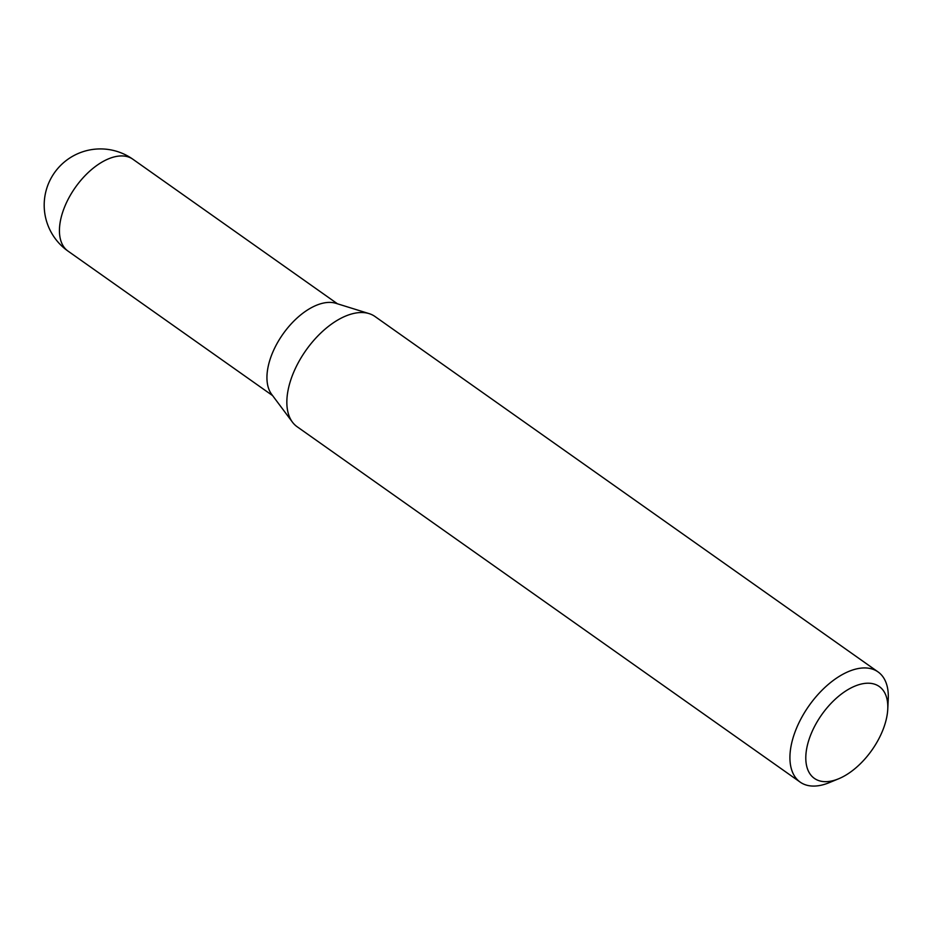 <?xml version="1.0" encoding="UTF-8"?>
<svg xmlns="http://www.w3.org/2000/svg" width="935" height="935" viewBox="0 0 935 935"><rect width="100%" height="100%" fill="white"/><g stroke="black" fill="none" stroke-linecap="round" stroke-linejoin="round"><path stroke-width="1.4" d="M825.804 781.672A56.229 30.703 -54.8 0 1 808.646 740.719A56.229 30.703 -54.8 0 1 855.502 685.881A56.229 30.703 -54.8 0 1 887.759 709.174A56.229 30.703 -54.8 0 1 838.543 778.82A56.229 30.703 -54.8 0 1 825.804 781.672M838.543 778.82L829.205 782.665A67.472 36.851 -54.8 0 1 813.906 786.078A67.472 36.851 -54.8 0 1 800.173 782.116A67.472 36.851 -54.8 0 1 809.009 705.75A67.472 36.851 -54.8 0 1 878.035 671.903A67.472 36.851 -54.8 0 1 888.25 699.076L887.759 709.174M800.173 782.116L297.096 426.711A67.472 36.851 -54.8 0 1 292.445 422.152L271.629 394.301A56.567 30.89 -54.8 0 1 282.954 334.099A56.567 30.89 -54.8 0 1 335.91 303.314L369.115 313.622A67.472 36.851 -54.8 0 1 374.97 316.486L878.035 671.903M292.445 422.152A67.472 36.851 -54.8 0 1 305.944 350.344A67.472 36.851 -54.8 0 1 369.115 313.622M67.986 251.083A56.229 30.703 -54.8 0 1 69.739 196.315A56.229 30.703 -54.8 0 1 121.421 155.935A56.229 30.703 -54.8 0 1 132.875 159.231A56.229 56.229 0 0 0 46.75 188.391A56.229 56.229 0 0 0 67.986 251.083L272.611 395.61M337.477 303.805L132.875 159.231"/></g></svg>
